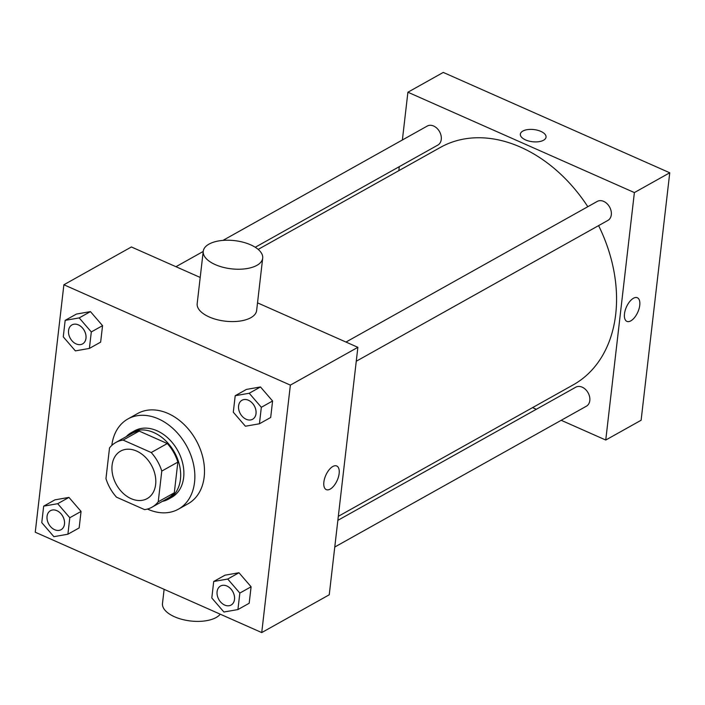 <?xml version="1.0" encoding="UTF-8"?>
<svg xmlns="http://www.w3.org/2000/svg" width="705" height="705" viewBox="0 0 705 705"><rect width="100%" height="100%" fill="white"/><g stroke="black" fill="none" stroke-linecap="round" stroke-linejoin="round"><path stroke-width="1.06" d="M136.62 451.068A27.204 20.022 60.8 0 1 155.065 474.791A27.204 20.022 60.8 0 1 147.16 498.602A27.204 20.022 60.8 0 1 116.396 484.635A27.204 20.022 60.8 0 1 120.581 451.121A27.204 20.022 60.8 0 1 136.62 451.068M109.513 447.931L105.961 478.633A37.065 27.275 60.8 0 0 116.519 497.184L144.613 509.636A37.065 27.275 60.8 0 0 151.972 507.203A37.065 27.275 60.8 0 0 158.228 501.793L161.78 471.09A37.065 27.275 60.8 0 0 151.222 452.531L123.128 440.079A37.065 27.275 60.8 0 0 115.77 442.511A37.065 27.275 60.8 0 0 109.513 447.931M158.228 501.793L174.302 492.795L177.854 462.092L161.78 471.09M151.222 452.531L167.297 443.533L139.202 431.081L123.128 440.079M167.297 443.533A37.065 27.275 60.8 0 1 177.854 462.092M174.302 492.795A37.065 27.275 60.8 0 1 168.046 498.206L151.972 507.203M115.77 442.511L131.844 433.513A37.065 27.275 60.8 0 1 139.202 431.081M162.414 501.361A38.088 28.033 -119.2 0 0 168.548 499.105A38.088 28.033 -119.2 0 0 180.436 479.374A38.088 28.033 -119.2 0 0 165.296 440.378A38.088 28.033 -119.2 0 0 131.341 432.623A38.088 28.033 -119.2 0 0 126.213 436.668M131.341 432.623L134.558 430.825A38.088 28.033 60.8 0 1 157.012 430.755A38.088 28.033 60.8 0 1 183.644 477.576A38.088 28.033 60.8 0 1 171.764 497.298L168.548 499.105M111.822 445.393A51.694 38.044 60.8 0 1 127.913 418.955A51.694 38.044 60.8 0 1 158.387 418.858A51.694 38.044 60.8 0 1 193.443 463.934A51.694 38.044 60.8 0 1 178.409 509.169A51.694 38.044 60.8 0 1 147.451 509.054M127.913 418.955L137.563 413.553A51.694 38.044 60.8 0 1 168.037 413.456A51.694 38.044 60.8 0 1 203.084 458.532A51.694 38.044 60.8 0 1 188.05 503.775L178.409 509.169M237.929 609.561L249.182 603.26L251.095 586.78L238.977 572.742L224.965 575.201L213.712 581.493L211.8 597.981L223.917 612.01L237.929 609.561L239.841 593.072L227.724 579.043L213.712 581.493M67.9 534.214L79.154 527.922L81.057 511.433L68.949 497.404L54.928 499.854L43.675 506.155L41.771 522.634L53.88 536.672L67.9 534.214L69.804 517.734L57.695 503.696L43.675 506.155M35.25 532.213L261.731 632.579L290.363 385.115L63.882 284.758L35.25 532.213M259.431 423.775L270.685 417.475L272.588 400.995L260.48 386.957L246.459 389.416L235.206 395.708L233.293 412.196L245.411 426.225L259.431 423.775L261.335 407.287L249.226 393.258L235.206 395.708M89.394 348.429L100.648 342.128L102.56 325.648L90.443 311.61L76.422 314.069L65.168 320.361L63.265 336.849L75.373 350.879L89.394 348.429L91.306 331.94L79.189 317.911L65.168 320.361M261.731 632.579L329.244 594.791L357.876 347.327L290.363 385.115M332.813 466.498A12.919 6.248 -66.1 0 1 336.743 465.987A12.919 6.248 -66.1 0 1 337.219 480.334A12.919 6.248 -66.1 0 1 326.274 489.623A12.919 6.248 -66.1 0 1 324.556 478.713A12.919 6.248 -66.1 0 1 332.813 466.498M357.876 347.327L257.519 302.85M200.202 277.453L131.403 246.97L63.882 284.758M262.692 258.162L256.638 310.508A29.927 14.197 -173.4 0 1 225.274 321.172A29.927 14.197 -173.4 0 1 197.18 303.635L203.234 251.288A29.927 14.197 -173.4 0 1 220.277 240.687A29.927 14.197 -173.4 0 1 250.645 244.829A29.927 14.197 -173.4 0 1 262.692 258.162A29.927 14.197 -173.4 0 1 231.328 268.825A29.927 14.197 -173.4 0 1 203.234 251.288M164.124 589.318L162.485 603.445A29.927 14.197 6.6 0 0 174.532 616.778A29.927 14.197 6.6 0 0 220.251 614.196M336.743 465.987A12.919 6.248 -66.1 0 1 337.21 480.334A12.919 6.248 -66.1 0 1 326.274 489.623M258.18 249.394L440.387 147.416A136.039 100.11 60.8 0 1 520.59 147.16A136.039 100.11 60.8 0 1 587.82 206.706M598.598 225.618A136.039 100.11 60.8 0 1 573.262 384.842L338.329 516.324M255.254 247.261L437.875 145.063A10.883 8.011 -119.2 0 0 439.55 131.65A10.883 8.011 -119.2 0 0 427.248 126.063L222.965 240.396M337.862 520.352L575.782 387.195A10.883 8.011 60.8 0 1 582.198 387.177A10.883 8.011 60.8 0 1 589.574 396.668A10.883 8.011 60.8 0 1 586.41 406.195L334.769 547.027M345.979 342.057L597.276 201.41A10.883 8.011 60.8 0 1 603.691 201.392A10.883 8.011 60.8 0 1 611.076 210.883A10.883 8.011 60.8 0 1 607.904 220.409L356.272 361.233M561.206 420.303L605.754 440.035L634.385 192.58L407.904 92.223L402.379 139.978M399.294 166.653L398.827 170.68M532.575 407.613L536.329 409.279M634.385 192.58L669.75 172.787L641.118 420.242L605.754 440.035M633.434 298.259A12.919 6.248 -66.1 0 1 637.355 297.748A12.919 6.248 -66.1 0 1 637.831 312.095A12.919 6.248 -66.1 0 1 626.886 321.374A12.919 6.248 -66.1 0 1 625.168 310.473A12.919 6.248 -66.1 0 1 633.434 298.259M669.75 172.787L443.269 72.421L407.904 92.223M520.361 134.17A12.919 6.125 -173.4 0 1 527.728 129.588A12.919 6.125 -173.4 0 1 540.832 131.377A12.919 6.125 -173.4 0 1 546.04 137.14A12.919 6.125 -173.4 0 1 532.495 141.74A12.919 6.125 -173.4 0 1 520.361 134.162A12.919 6.125 -173.4 0 1 527.719 129.588A12.919 6.125 -173.4 0 1 540.832 131.377A12.919 6.125 -173.4 0 1 546.04 137.14M637.355 297.748A12.919 6.248 -66.1 0 1 637.831 312.086A12.919 6.248 -66.1 0 1 626.886 321.374M78.387 324.882A10.883 8.011 60.8 0 1 85.763 334.373A10.883 8.011 60.8 0 1 82.6 343.89A10.883 8.011 60.8 0 1 82.582 343.899A10.883 8.011 60.8 0 1 70.271 338.321A10.883 8.011 60.8 0 1 71.945 324.917A10.883 8.011 60.8 0 1 71.972 324.899A10.883 8.011 60.8 0 1 78.387 324.882M100.648 342.128L102.56 325.648L91.306 331.94M102.56 325.648L90.443 311.61L79.189 317.911M90.443 311.61L76.422 314.069M71.972 324.899L71.945 324.917A10.883 8.011 60.8 0 1 78.361 324.89A10.883 8.011 60.8 0 1 85.737 334.382A10.883 8.011 60.8 0 1 82.573 343.908L82.6 343.89M50.469 510.684L50.443 510.702A10.883 8.011 60.8 0 1 56.867 510.676A10.883 8.011 60.8 0 1 64.27 520.158A10.883 8.011 60.8 0 1 61.106 529.684A10.883 8.011 60.8 0 1 61.088 529.684A10.883 8.011 60.8 0 1 48.777 524.106A10.883 8.011 60.8 0 1 50.443 510.702A10.883 8.011 60.8 0 1 50.469 510.684A10.883 8.011 60.8 0 1 56.885 510.667A10.883 8.011 60.8 0 1 64.243 520.167A10.883 8.011 60.8 0 1 61.079 529.693L61.106 529.684M79.154 527.922L81.057 511.433L69.804 517.734M81.057 511.433L68.949 497.404L57.695 503.696M68.949 497.404L54.928 499.854M248.416 400.228A10.883 8.011 60.8 0 1 255.8 409.711A10.883 8.011 60.8 0 1 252.628 419.237A10.883 8.011 60.8 0 1 252.619 419.246A10.883 8.011 60.8 0 1 240.299 413.668A10.883 8.011 60.8 0 1 241.974 400.264A10.883 8.011 60.8 0 1 242 400.246A10.883 8.011 60.8 0 1 248.416 400.228M270.685 417.475L272.588 400.995L261.335 407.287M272.588 400.995L260.48 386.957L249.226 393.258M260.48 386.957L246.459 389.416M242 400.246L241.974 400.264A10.883 8.011 60.8 0 1 248.389 400.237A10.883 8.011 60.8 0 1 255.774 409.728A10.883 8.011 60.8 0 1 252.61 419.255L252.61 419.255M226.922 586.014A10.883 8.011 60.8 0 1 234.298 595.505A10.883 8.011 60.8 0 1 231.134 605.022A10.883 8.011 60.8 0 1 231.125 605.031A10.883 8.011 60.8 0 1 218.806 599.453A10.883 8.011 60.8 0 1 220.48 586.049A10.883 8.011 60.8 0 1 220.506 586.031A10.883 8.011 60.8 0 1 226.922 586.014M249.182 603.26L251.095 586.78L239.841 593.072M251.095 586.78L238.977 572.742L227.724 579.043M238.977 572.742L224.965 575.201M220.506 586.031L220.48 586.049A10.883 8.011 60.8 0 1 226.895 586.022A10.883 8.011 60.8 0 1 234.271 595.514A10.883 8.011 60.8 0 1 231.108 605.04L231.134 605.022M175.95 266.71L203.216 251.447"/></g></svg>
